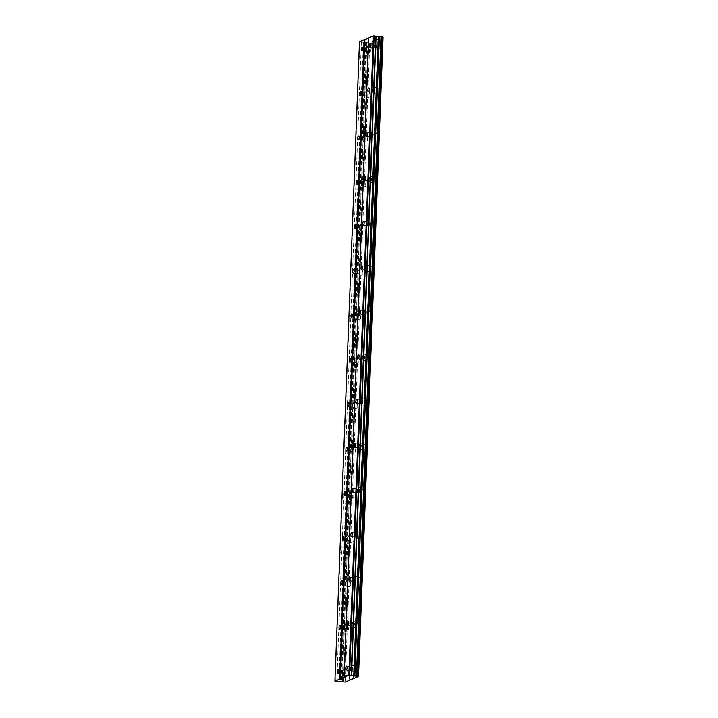 <?xml version="1.0" encoding="UTF-8"?>
<svg xmlns="http://www.w3.org/2000/svg" width="718" height="718" viewBox="0 0 718 718"><rect width="100%" height="100%" fill="white"/><g stroke="black" fill="none" stroke-linecap="round" stroke-linejoin="round"><path stroke-width="0.54" stroke-dasharray="3.59 2.69" d="M367.948 49.219A1.983 0.7 -83.8 0 0 367.436 47.559A1.983 0.7 -83.8 0 0 366.494 49.829A1.983 0.7 -83.8 0 0 367.006 51.49A1.983 0.7 -83.8 0 0 367.948 49.219M344.03 671.815A1.983 0.7 -83.8 0 0 343.518 670.154A1.983 0.7 -83.8 0 0 342.576 672.425A1.983 0.7 -83.8 0 0 343.087 674.085A1.983 0.7 -83.8 0 0 344.03 671.815M345.735 627.344A1.983 0.7 -83.8 0 0 345.223 625.683A1.983 0.7 -83.8 0 0 344.281 627.954A1.983 0.7 -83.8 0 0 344.793 629.614A1.983 0.7 -83.8 0 0 345.735 627.344M347.449 582.872A1.983 0.7 -83.8 0 0 346.929 581.212A1.983 0.7 -83.8 0 0 345.986 583.483A1.983 0.7 -83.8 0 0 346.507 585.143A1.983 0.7 -83.8 0 0 347.449 582.872M349.154 538.401A1.983 0.7 -83.8 0 0 348.643 536.741A1.983 0.7 -83.8 0 0 347.7 539.012A1.983 0.7 -83.8 0 0 348.212 540.672A1.983 0.7 -83.8 0 0 349.154 538.401M350.86 493.93A1.983 0.7 -83.8 0 0 350.348 492.27A1.983 0.7 -83.8 0 0 349.406 494.54A1.983 0.7 -83.8 0 0 349.917 496.201A1.983 0.7 -83.8 0 0 350.86 493.93M352.574 449.459A1.983 0.7 -83.8 0 0 352.053 447.799A1.983 0.7 -83.8 0 0 351.111 450.069A1.983 0.7 -83.8 0 0 351.632 451.73A1.983 0.7 -83.8 0 0 352.574 449.459M354.279 404.988A1.983 0.7 -83.8 0 0 353.768 403.328A1.983 0.7 -83.8 0 0 352.825 405.598A1.983 0.7 -83.8 0 0 353.337 407.259A1.983 0.7 -83.8 0 0 354.279 404.988M355.984 360.517A1.983 0.7 -83.8 0 0 355.473 358.856A1.983 0.7 -83.8 0 0 354.53 361.127A1.983 0.7 -83.8 0 0 355.042 362.787A1.983 0.7 -83.8 0 0 355.984 360.517M357.699 316.046A1.983 0.7 -83.8 0 0 357.178 314.385A1.983 0.7 -83.8 0 0 356.245 316.656A1.983 0.7 -83.8 0 0 356.756 318.316A1.983 0.7 -83.8 0 0 357.699 316.046M359.404 271.575A1.983 0.7 -83.8 0 0 358.892 269.914A1.983 0.7 -83.8 0 0 357.95 272.185A1.983 0.7 -83.8 0 0 358.461 273.845A1.983 0.7 -83.8 0 0 359.404 271.575M361.109 227.103A1.983 0.7 -83.8 0 0 360.598 225.443A1.983 0.7 -83.8 0 0 359.655 227.714A1.983 0.7 -83.8 0 0 360.167 229.374A1.983 0.7 -83.8 0 0 361.109 227.103M362.823 182.632A1.983 0.7 -83.8 0 0 362.312 180.972A1.983 0.7 -83.8 0 0 361.369 183.243A1.983 0.7 -83.8 0 0 361.881 184.903A1.983 0.7 -83.8 0 0 362.823 182.632M364.529 138.161A1.983 0.7 -83.8 0 0 364.017 136.501A1.983 0.7 -83.8 0 0 363.075 138.771A1.983 0.7 -83.8 0 0 363.586 140.432A1.983 0.7 -83.8 0 0 364.529 138.161M366.234 93.69A1.983 0.7 -83.8 0 0 365.722 92.03A1.983 0.7 -83.8 0 0 364.78 94.3A1.983 0.7 -83.8 0 0 365.291 95.961A1.983 0.7 -83.8 0 0 366.234 93.69M379.122 47.02A3.114 1.104 96.2 0 1 380.603 43.448A3.114 1.104 96.2 0 1 381.411 46.06A3.114 1.104 96.2 0 1 379.93 49.632A3.114 1.104 96.2 0 1 379.122 47.02M374.392 46.508A3.114 1.104 96.2 0 1 375.873 42.927A3.114 1.104 96.2 0 1 376.672 45.539A3.114 1.104 96.2 0 1 375.2 49.12A3.114 1.104 96.2 0 1 374.392 46.508M355.204 669.616A3.114 1.104 96.2 0 1 356.684 666.044A3.114 1.104 96.2 0 1 357.492 668.646A3.114 1.104 96.2 0 1 356.011 672.227A3.114 1.104 96.2 0 1 355.204 669.616M350.474 669.095A3.114 1.104 96.2 0 1 351.955 665.523A3.114 1.104 96.2 0 1 352.762 668.135A3.114 1.104 96.2 0 1 351.281 671.707A3.114 1.104 96.2 0 1 350.474 669.095M356.909 625.145A3.114 1.104 96.2 0 1 358.39 621.573A3.114 1.104 96.2 0 1 359.197 624.175A3.114 1.104 96.2 0 1 357.717 627.756A3.114 1.104 96.2 0 1 356.909 625.145M352.179 624.624A3.114 1.104 96.2 0 1 353.66 621.052A3.114 1.104 96.2 0 1 354.468 623.664A3.114 1.104 96.2 0 1 352.987 627.236A3.114 1.104 96.2 0 1 352.179 624.624M358.623 580.674A3.114 1.104 96.2 0 1 360.095 577.101A3.114 1.104 96.2 0 1 360.903 579.704A3.114 1.104 96.2 0 1 359.422 583.285A3.114 1.104 96.2 0 1 358.623 580.674M353.893 580.153A3.114 1.104 96.2 0 1 355.365 576.581A3.114 1.104 96.2 0 1 356.173 579.193A3.114 1.104 96.2 0 1 354.692 582.765A3.114 1.104 96.2 0 1 353.893 580.153M360.328 536.202A3.114 1.104 96.2 0 1 361.809 532.63A3.114 1.104 96.2 0 1 362.617 535.233A3.114 1.104 96.2 0 1 361.136 538.814A3.114 1.104 96.2 0 1 360.328 536.202M355.598 535.682A3.114 1.104 96.2 0 1 357.079 532.11A3.114 1.104 96.2 0 1 357.887 534.722A3.114 1.104 96.2 0 1 356.406 538.294A3.114 1.104 96.2 0 1 355.598 535.682M362.034 491.731A3.114 1.104 96.2 0 1 363.514 488.159A3.114 1.104 96.2 0 1 364.322 490.771A3.114 1.104 96.2 0 1 362.841 494.343A3.114 1.104 96.2 0 1 362.034 491.731M357.304 491.211A3.114 1.104 96.2 0 1 358.785 487.639A3.114 1.104 96.2 0 1 359.592 490.25A3.114 1.104 96.2 0 1 358.111 493.822A3.114 1.104 96.2 0 1 357.304 491.211M363.748 447.26A3.114 1.104 96.2 0 1 365.229 443.688A3.114 1.104 96.2 0 1 366.027 446.3A3.114 1.104 96.2 0 1 364.556 449.872A3.114 1.104 96.2 0 1 363.748 447.26M359.018 446.74A3.114 1.104 96.2 0 1 360.49 443.168A3.114 1.104 96.2 0 1 361.298 445.779A3.114 1.104 96.2 0 1 359.817 449.351A3.114 1.104 96.2 0 1 359.018 446.74M365.453 402.789A3.114 1.104 96.2 0 1 366.934 399.217A3.114 1.104 96.2 0 1 367.742 401.829A3.114 1.104 96.2 0 1 366.261 405.401A3.114 1.104 96.2 0 1 365.453 402.789M360.723 402.268A3.114 1.104 96.2 0 1 362.204 398.696A3.114 1.104 96.2 0 1 363.012 401.308A3.114 1.104 96.2 0 1 361.531 404.88A3.114 1.104 96.2 0 1 360.723 402.268M367.158 358.318A3.114 1.104 96.2 0 1 368.639 354.746A3.114 1.104 96.2 0 1 369.447 357.358A3.114 1.104 96.2 0 1 367.966 360.93A3.114 1.104 96.2 0 1 367.158 358.318M362.428 357.797A3.114 1.104 96.2 0 1 363.909 354.225A3.114 1.104 96.2 0 1 364.717 356.837A3.114 1.104 96.2 0 1 363.236 360.409A3.114 1.104 96.2 0 1 362.428 357.797M368.873 313.847A3.114 1.104 96.2 0 1 370.353 310.275A3.114 1.104 96.2 0 1 371.152 312.886A3.114 1.104 96.2 0 1 369.68 316.459A3.114 1.104 96.2 0 1 368.873 313.847M364.143 313.335A3.114 1.104 96.2 0 1 365.615 309.754A3.114 1.104 96.2 0 1 366.422 312.366A3.114 1.104 96.2 0 1 364.941 315.938A3.114 1.104 96.2 0 1 364.143 313.335M370.578 269.376A3.114 1.104 96.2 0 1 372.059 265.804A3.114 1.104 96.2 0 1 372.866 268.415A3.114 1.104 96.2 0 1 371.385 271.987A3.114 1.104 96.2 0 1 370.578 269.376M365.848 268.864A3.114 1.104 96.2 0 1 367.329 265.283A3.114 1.104 96.2 0 1 368.137 267.895A3.114 1.104 96.2 0 1 366.656 271.467A3.114 1.104 96.2 0 1 365.848 268.864M372.283 224.905A3.114 1.104 96.2 0 1 373.764 221.332A3.114 1.104 96.2 0 1 374.572 223.944A3.114 1.104 96.2 0 1 373.091 227.516A3.114 1.104 96.2 0 1 372.283 224.905M367.553 224.393A3.114 1.104 96.2 0 1 369.034 220.812A3.114 1.104 96.2 0 1 369.842 223.424A3.114 1.104 96.2 0 1 368.361 226.996A3.114 1.104 96.2 0 1 367.553 224.393M373.997 180.433A3.114 1.104 96.2 0 1 375.478 176.861A3.114 1.104 96.2 0 1 376.286 179.473A3.114 1.104 96.2 0 1 374.805 183.045A3.114 1.104 96.2 0 1 373.997 180.433M369.267 179.922A3.114 1.104 96.2 0 1 370.748 176.341A3.114 1.104 96.2 0 1 371.547 178.953A3.114 1.104 96.2 0 1 370.075 182.525A3.114 1.104 96.2 0 1 369.267 179.922M375.702 135.962A3.114 1.104 96.2 0 1 377.183 132.39A3.114 1.104 96.2 0 1 377.991 135.002A3.114 1.104 96.2 0 1 376.51 138.574A3.114 1.104 96.2 0 1 375.702 135.962M370.973 135.451A3.114 1.104 96.2 0 1 372.454 131.87A3.114 1.104 96.2 0 1 373.261 134.481A3.114 1.104 96.2 0 1 371.78 138.053A3.114 1.104 96.2 0 1 370.973 135.451M377.408 91.491A3.114 1.104 96.2 0 1 378.889 87.919A3.114 1.104 96.2 0 1 379.696 90.531A3.114 1.104 96.2 0 1 378.215 94.103A3.114 1.104 96.2 0 1 377.408 91.491M372.678 90.98A3.114 1.104 96.2 0 1 374.159 87.399A3.114 1.104 96.2 0 1 374.967 90.01A3.114 1.104 96.2 0 1 373.486 93.582A3.114 1.104 96.2 0 1 372.678 90.98M370.802 50.52A3.114 1.104 96.2 0 1 372.283 46.948A3.114 1.104 96.2 0 1 373.091 49.56A3.114 1.104 96.2 0 1 371.61 53.132A3.114 1.104 96.2 0 1 370.802 50.52M366.072 50.009A3.114 1.104 96.2 0 1 367.553 46.437A3.114 1.104 96.2 0 1 368.361 49.048A3.114 1.104 96.2 0 1 366.88 52.62A3.114 1.104 96.2 0 1 366.072 50.009M346.893 673.116A3.114 1.104 96.2 0 1 348.365 669.544A3.114 1.104 96.2 0 1 349.172 672.156A3.114 1.104 96.2 0 1 347.691 675.728A3.114 1.104 96.2 0 1 346.893 673.116M342.154 672.604A3.114 1.104 96.2 0 1 343.635 669.023A3.114 1.104 96.2 0 1 344.443 671.635A3.114 1.104 96.2 0 1 342.962 675.216A3.114 1.104 96.2 0 1 342.154 672.604M348.598 628.645A3.114 1.104 96.2 0 1 350.079 625.073A3.114 1.104 96.2 0 1 350.887 627.685A3.114 1.104 96.2 0 1 349.406 631.257A3.114 1.104 96.2 0 1 348.598 628.645M343.868 628.133A3.114 1.104 96.2 0 1 345.349 624.552A3.114 1.104 96.2 0 1 346.157 627.164A3.114 1.104 96.2 0 1 344.676 630.745A3.114 1.104 96.2 0 1 343.868 628.133M350.303 584.174A3.114 1.104 96.2 0 1 351.784 580.602A3.114 1.104 96.2 0 1 352.592 583.213A3.114 1.104 96.2 0 1 351.111 586.785A3.114 1.104 96.2 0 1 350.303 584.174M345.573 583.662A3.114 1.104 96.2 0 1 347.054 580.081A3.114 1.104 96.2 0 1 347.862 582.693A3.114 1.104 96.2 0 1 346.381 586.274A3.114 1.104 96.2 0 1 345.573 583.662M352.017 539.703A3.114 1.104 96.2 0 1 353.489 536.131A3.114 1.104 96.2 0 1 354.297 538.742A3.114 1.104 96.2 0 1 352.816 542.314A3.114 1.104 96.2 0 1 352.017 539.703M347.279 539.191A3.114 1.104 96.2 0 1 348.76 535.61A3.114 1.104 96.2 0 1 349.567 538.222A3.114 1.104 96.2 0 1 348.086 541.803A3.114 1.104 96.2 0 1 347.279 539.191M353.723 495.232A3.114 1.104 96.2 0 1 355.204 491.659A3.114 1.104 96.2 0 1 356.011 494.271A3.114 1.104 96.2 0 1 354.53 497.843A3.114 1.104 96.2 0 1 353.723 495.232M348.993 494.72A3.114 1.104 96.2 0 1 350.474 491.139A3.114 1.104 96.2 0 1 351.281 493.751A3.114 1.104 96.2 0 1 349.801 497.332A3.114 1.104 96.2 0 1 348.993 494.72M355.428 450.76A3.114 1.104 96.2 0 1 356.909 447.188A3.114 1.104 96.2 0 1 357.717 449.8A3.114 1.104 96.2 0 1 356.236 453.372A3.114 1.104 96.2 0 1 355.428 450.76M350.698 450.249A3.114 1.104 96.2 0 1 352.179 446.668A3.114 1.104 96.2 0 1 352.987 449.28A3.114 1.104 96.2 0 1 351.506 452.861A3.114 1.104 96.2 0 1 350.698 450.249M357.142 406.289A3.114 1.104 96.2 0 1 358.623 402.717A3.114 1.104 96.2 0 1 359.422 405.329A3.114 1.104 96.2 0 1 357.941 408.901A3.114 1.104 96.2 0 1 357.142 406.289M352.412 405.778A3.114 1.104 96.2 0 1 353.884 402.197A3.114 1.104 96.2 0 1 354.692 404.808A3.114 1.104 96.2 0 1 353.211 408.389A3.114 1.104 96.2 0 1 352.412 405.778M358.847 361.818A3.114 1.104 96.2 0 1 360.328 358.246A3.114 1.104 96.2 0 1 361.136 360.858A3.114 1.104 96.2 0 1 359.655 364.43A3.114 1.104 96.2 0 1 358.847 361.818M354.118 361.307A3.114 1.104 96.2 0 1 355.598 357.735A3.114 1.104 96.2 0 1 356.406 360.337A3.114 1.104 96.2 0 1 354.925 363.918A3.114 1.104 96.2 0 1 354.118 361.307M360.553 317.347A3.114 1.104 96.2 0 1 362.034 313.775A3.114 1.104 96.2 0 1 362.841 316.387A3.114 1.104 96.2 0 1 361.36 319.959A3.114 1.104 96.2 0 1 360.553 317.347M355.823 316.835A3.114 1.104 96.2 0 1 357.304 313.263A3.114 1.104 96.2 0 1 358.111 315.866A3.114 1.104 96.2 0 1 356.631 319.447A3.114 1.104 96.2 0 1 355.823 316.835M362.267 272.876A3.114 1.104 96.2 0 1 363.748 269.304A3.114 1.104 96.2 0 1 364.547 271.916A3.114 1.104 96.2 0 1 363.075 275.488A3.114 1.104 96.2 0 1 362.267 272.876M357.537 272.364A3.114 1.104 96.2 0 1 359.009 268.792A3.114 1.104 96.2 0 1 359.817 271.395A3.114 1.104 96.2 0 1 358.336 274.976A3.114 1.104 96.2 0 1 357.537 272.364M363.972 228.405A3.114 1.104 96.2 0 1 365.453 224.833A3.114 1.104 96.2 0 1 366.261 227.444A3.114 1.104 96.2 0 1 364.78 231.016A3.114 1.104 96.2 0 1 363.972 228.405M359.242 227.893A3.114 1.104 96.2 0 1 360.723 224.321A3.114 1.104 96.2 0 1 361.531 226.924A3.114 1.104 96.2 0 1 360.05 230.505A3.114 1.104 96.2 0 1 359.242 227.893M365.677 183.934A3.114 1.104 96.2 0 1 367.158 180.362A3.114 1.104 96.2 0 1 367.966 182.973A3.114 1.104 96.2 0 1 366.485 186.545A3.114 1.104 96.2 0 1 365.677 183.934M360.948 183.422A3.114 1.104 96.2 0 1 362.428 179.85A3.114 1.104 96.2 0 1 363.236 182.453A3.114 1.104 96.2 0 1 361.755 186.034A3.114 1.104 96.2 0 1 360.948 183.422M367.392 139.463A3.114 1.104 96.2 0 1 368.873 135.89A3.114 1.104 96.2 0 1 369.671 138.502A3.114 1.104 96.2 0 1 368.199 142.074A3.114 1.104 96.2 0 1 367.392 139.463M362.662 138.951A3.114 1.104 96.2 0 1 364.143 135.379A3.114 1.104 96.2 0 1 364.941 137.982A3.114 1.104 96.2 0 1 363.47 141.563A3.114 1.104 96.2 0 1 362.662 138.951M369.097 94.991A3.114 1.104 96.2 0 1 370.578 91.419A3.114 1.104 96.2 0 1 371.385 94.031A3.114 1.104 96.2 0 1 369.905 97.603A3.114 1.104 96.2 0 1 369.097 94.991M364.367 94.48A3.114 1.104 96.2 0 1 365.848 90.908A3.114 1.104 96.2 0 1 366.656 93.519A3.114 1.104 96.2 0 1 365.175 97.092A3.114 1.104 96.2 0 1 364.367 94.48M376.259 45.719A1.983 0.7 -83.8 0 0 375.747 44.058A1.983 0.7 -83.8 0 0 374.805 46.329A1.983 0.7 -83.8 0 0 375.317 47.989A1.983 0.7 -83.8 0 0 376.259 45.719M352.341 668.314A1.983 0.7 -83.8 0 0 351.829 666.645A1.983 0.7 -83.8 0 0 350.887 668.925A1.983 0.7 -83.8 0 0 351.398 670.585A1.983 0.7 -83.8 0 0 352.341 668.314M354.055 623.843A1.983 0.7 -83.8 0 0 353.534 622.174A1.983 0.7 -83.8 0 0 352.592 624.454A1.983 0.7 -83.8 0 0 353.112 626.114A1.983 0.7 -83.8 0 0 354.055 623.843M355.76 579.372A1.983 0.7 -83.8 0 0 355.248 577.703A1.983 0.7 -83.8 0 0 354.306 579.982A1.983 0.7 -83.8 0 0 354.818 581.643A1.983 0.7 -83.8 0 0 355.76 579.372M357.465 534.901A1.983 0.7 -83.8 0 0 356.954 533.232A1.983 0.7 -83.8 0 0 356.011 535.511A1.983 0.7 -83.8 0 0 356.523 537.172A1.983 0.7 -83.8 0 0 357.465 534.901M359.179 490.43A1.983 0.7 -83.8 0 0 358.659 488.77A1.983 0.7 -83.8 0 0 357.726 491.04A1.983 0.7 -83.8 0 0 358.237 492.701A1.983 0.7 -83.8 0 0 359.179 490.43M360.885 445.959A1.983 0.7 -83.8 0 0 360.373 444.298A1.983 0.7 -83.8 0 0 359.431 446.569A1.983 0.7 -83.8 0 0 359.942 448.229A1.983 0.7 -83.8 0 0 360.885 445.959M362.59 401.488A1.983 0.7 -83.8 0 0 362.078 399.827A1.983 0.7 -83.8 0 0 361.136 402.098A1.983 0.7 -83.8 0 0 361.648 403.758A1.983 0.7 -83.8 0 0 362.59 401.488M364.304 357.017A1.983 0.7 -83.8 0 0 363.793 355.356A1.983 0.7 -83.8 0 0 362.85 357.627A1.983 0.7 -83.8 0 0 363.362 359.287A1.983 0.7 -83.8 0 0 364.304 357.017M366.009 312.545A1.983 0.7 -83.8 0 0 365.498 310.885A1.983 0.7 -83.8 0 0 364.556 313.156A1.983 0.7 -83.8 0 0 365.067 314.816A1.983 0.7 -83.8 0 0 366.009 312.545M367.715 268.074A1.983 0.7 -83.8 0 0 367.203 266.414A1.983 0.7 -83.8 0 0 366.261 268.685A1.983 0.7 -83.8 0 0 366.772 270.345A1.983 0.7 -83.8 0 0 367.715 268.074M369.429 223.603A1.983 0.7 -83.8 0 0 368.917 221.943A1.983 0.7 -83.8 0 0 367.975 224.213A1.983 0.7 -83.8 0 0 368.487 225.874A1.983 0.7 -83.8 0 0 369.429 223.603M371.134 179.132A1.983 0.7 -83.8 0 0 370.623 177.472A1.983 0.7 -83.8 0 0 369.68 179.742A1.983 0.7 -83.8 0 0 370.192 181.403A1.983 0.7 -83.8 0 0 371.134 179.132M372.839 134.661A1.983 0.7 -83.8 0 0 372.328 133.001A1.983 0.7 -83.8 0 0 371.385 135.271A1.983 0.7 -83.8 0 0 371.906 136.932A1.983 0.7 -83.8 0 0 372.839 134.661M374.554 90.19A1.983 0.7 -83.8 0 0 374.042 88.529A1.983 0.7 -83.8 0 0 373.1 90.8A1.983 0.7 -83.8 0 0 373.611 92.46A1.983 0.7 -83.8 0 0 374.554 90.19M359.476 41.797L369.77 42.757L383.08 37.148M335.234 681.211L359.79 41.94M378.709 38.987L354.154 678.259M353.418 678.286L377.982 39.014M373.827 40.773L349.262 680.045M349.594 679.901L374.141 40.917M369.77 42.757L345.214 682.028M368.172 42.82L343.617 682.091M343.384 682.1L367.939 42.829M366.889 42.712L342.333 681.983M366.099 42.353L341.544 681.624M342.235 681.813L366.79 42.667M365.624 42.138L341.059 681.409M363.398 41.895L338.842 681.167M361.351 42.111L336.796 681.382M369.043 38.045L344.487 677.316M362.177 46.984L367.436 47.559M338.259 669.58L343.518 670.154M339.964 625.109L345.223 625.683M341.678 580.638L346.929 581.212M343.384 536.166L348.643 536.741M345.089 491.695L350.348 492.27M346.803 447.224L352.053 447.799M348.508 402.753L353.768 403.328M350.213 358.282L355.473 358.856M351.928 313.811L357.178 314.385M353.633 269.34L358.892 269.914M355.347 224.869L360.598 225.443M357.052 180.397L362.312 180.972M358.758 135.926L364.017 136.501M360.472 91.455L365.722 92.03M375.873 42.927L380.603 43.448M351.955 665.523L356.684 666.044M353.66 621.052L358.39 621.573M355.365 576.581L360.095 577.101M357.079 532.11L361.809 532.63M358.785 487.639L363.514 488.159M360.49 443.168L365.229 443.688M362.204 398.696L366.934 399.217M363.909 354.225L368.639 354.746M365.615 309.754L370.353 310.275M367.329 265.283L372.059 265.804M369.034 220.812L373.764 221.332M370.748 176.341L375.478 176.861M372.454 131.87L377.183 132.39M374.159 87.399L378.889 87.919M367.553 46.437L372.283 46.948M343.635 669.023L348.365 669.544M345.349 624.552L350.079 625.073M347.054 580.081L351.784 580.602M348.76 535.61L353.489 536.131M350.474 491.139L355.204 491.659M352.179 446.668L356.909 447.188M353.884 402.197L358.623 402.717M355.598 357.735L360.328 358.246M357.304 313.263L362.034 313.775M359.009 268.792L363.748 269.304M360.723 224.321L365.453 224.833M362.428 179.85L367.158 180.362M364.143 135.379L368.873 135.89M365.848 90.908L370.578 91.419M370.488 43.484L375.747 44.058M346.57 666.08L351.829 666.645M348.284 621.609L353.534 622.174M349.989 577.137L355.248 577.703M351.694 532.666L356.954 533.232M353.409 488.195L358.659 488.77M355.114 443.724L360.373 444.298M356.819 399.253L362.078 399.827M358.533 354.782L363.793 355.356M360.239 310.311L365.498 310.885M361.953 265.839L367.203 266.414M363.658 221.368L368.917 221.943M365.363 176.897L370.623 177.472M367.077 132.426L372.328 133.001M368.783 87.955L374.042 88.529M361.746 50.924L367.006 51.49M337.828 673.52L343.087 674.085M339.542 629.049L344.793 629.614M341.247 584.578L346.507 585.143M342.953 540.107L348.212 540.672M344.667 495.635L349.917 496.201M346.372 451.164L351.632 451.73M348.077 406.693L353.337 407.259M349.792 362.222L355.042 362.787M351.497 317.751L356.756 318.316M353.202 273.28L358.461 273.845M354.916 228.809L360.167 229.374M356.622 184.338L361.881 184.903M358.327 139.866L363.586 140.432M360.041 95.395L365.291 95.961M382.335 36.896L357.779 676.168M366.835 42.604L342.28 681.876M375.2 49.12L379.93 49.632M351.281 671.707L356.011 672.227M352.987 627.236L357.717 627.756M354.692 582.765L359.422 583.285M356.406 538.294L361.136 538.814M358.111 493.822L362.841 494.343M359.817 449.351L364.556 449.872M361.531 404.88L366.261 405.401M363.236 360.409L367.966 360.93M364.941 315.938L369.68 316.459M366.656 271.467L371.385 271.987M368.361 226.996L373.091 227.516M370.075 182.525L374.805 183.045M371.78 138.053L376.51 138.574M373.486 93.582L378.215 94.103M366.88 52.62L371.61 53.132M342.962 675.216L347.691 675.728M344.676 630.745L349.406 631.257M346.381 586.274L351.111 586.785M348.086 541.803L352.816 542.314M349.801 497.332L354.53 497.843M351.506 452.861L356.236 453.372M353.211 408.389L357.941 408.901M354.925 363.918L359.655 364.43M356.631 319.447L361.36 319.959M358.336 274.976L363.075 275.488M360.05 230.505L364.78 231.016M361.755 186.034L366.485 186.545M363.47 141.563L368.199 142.074M365.175 97.092L369.905 97.603M370.066 47.415L375.317 47.989M346.148 670.011L351.398 670.585M347.853 625.54L353.112 626.114M349.558 581.068L354.818 581.643M351.273 536.597L356.523 537.172M352.978 492.126L358.237 492.701M354.683 447.655L359.942 448.229M356.397 403.184L361.648 403.758M358.102 358.713L363.362 359.287M359.808 314.242L365.067 314.816M361.522 269.771L366.772 270.345M363.227 225.299L368.487 225.874M364.941 180.828L370.192 181.403M366.647 136.357L371.906 136.932M368.352 91.886L373.611 92.46"/><path stroke-width="1.08" d="M362.689 48.645A1.983 0.7 -83.8 0 0 362.177 46.984A1.983 0.7 -83.8 0 0 361.235 49.264A1.983 0.7 -83.8 0 0 361.746 50.924A1.983 0.7 -83.8 0 0 362.689 48.645M338.77 671.24A1.983 0.7 -83.8 0 0 338.259 669.58A1.983 0.7 -83.8 0 0 337.316 671.851A1.983 0.7 -83.8 0 0 337.828 673.52A1.983 0.7 -83.8 0 0 338.77 671.24M340.485 626.769A1.983 0.7 -83.8 0 0 339.964 625.109A1.983 0.7 -83.8 0 0 339.022 627.379A1.983 0.7 -83.8 0 0 339.542 629.049A1.983 0.7 -83.8 0 0 340.485 626.769M342.19 582.298A1.983 0.7 -83.8 0 0 341.678 580.638A1.983 0.7 -83.8 0 0 340.736 582.908A1.983 0.7 -83.8 0 0 341.247 584.578A1.983 0.7 -83.8 0 0 342.19 582.298M343.895 537.827A1.983 0.7 -83.8 0 0 343.384 536.166A1.983 0.7 -83.8 0 0 342.441 538.437A1.983 0.7 -83.8 0 0 342.953 540.107A1.983 0.7 -83.8 0 0 343.895 537.827M345.609 493.356A1.983 0.7 -83.8 0 0 345.089 491.695A1.983 0.7 -83.8 0 0 344.146 493.966A1.983 0.7 -83.8 0 0 344.667 495.635A1.983 0.7 -83.8 0 0 345.609 493.356M347.315 448.885A1.983 0.7 -83.8 0 0 346.803 447.224A1.983 0.7 -83.8 0 0 345.861 449.495A1.983 0.7 -83.8 0 0 346.372 451.164A1.983 0.7 -83.8 0 0 347.315 448.885M349.02 404.413A1.983 0.7 -83.8 0 0 348.508 402.753A1.983 0.7 -83.8 0 0 347.566 405.024A1.983 0.7 -83.8 0 0 348.077 406.693A1.983 0.7 -83.8 0 0 349.02 404.413M350.734 359.942A1.983 0.7 -83.8 0 0 350.213 358.282A1.983 0.7 -83.8 0 0 349.28 360.562A1.983 0.7 -83.8 0 0 349.792 362.222A1.983 0.7 -83.8 0 0 350.734 359.942M352.439 315.471A1.983 0.7 -83.8 0 0 351.928 313.811A1.983 0.7 -83.8 0 0 350.985 316.091A1.983 0.7 -83.8 0 0 351.497 317.751A1.983 0.7 -83.8 0 0 352.439 315.471M354.145 271A1.983 0.7 -83.8 0 0 353.633 269.34A1.983 0.7 -83.8 0 0 352.691 271.619A1.983 0.7 -83.8 0 0 353.202 273.28A1.983 0.7 -83.8 0 0 354.145 271M355.859 226.529A1.983 0.7 -83.8 0 0 355.347 224.869A1.983 0.7 -83.8 0 0 354.405 227.148A1.983 0.7 -83.8 0 0 354.916 228.809A1.983 0.7 -83.8 0 0 355.859 226.529M357.564 182.058A1.983 0.7 -83.8 0 0 357.052 180.397A1.983 0.7 -83.8 0 0 356.11 182.677A1.983 0.7 -83.8 0 0 356.622 184.338A1.983 0.7 -83.8 0 0 357.564 182.058M359.269 137.587A1.983 0.7 -83.8 0 0 358.758 135.926A1.983 0.7 -83.8 0 0 357.815 138.206A1.983 0.7 -83.8 0 0 358.327 139.866A1.983 0.7 -83.8 0 0 359.269 137.587M360.983 93.116A1.983 0.7 -83.8 0 0 360.472 91.455A1.983 0.7 -83.8 0 0 359.53 93.735A1.983 0.7 -83.8 0 0 360.041 95.395A1.983 0.7 -83.8 0 0 360.983 93.116M371 45.144A1.983 0.7 -83.8 0 0 370.488 43.484A1.983 0.7 -83.8 0 0 369.546 45.755A1.983 0.7 -83.8 0 0 370.066 47.415A1.983 0.7 -83.8 0 0 371 45.144M347.09 667.74A1.983 0.7 -83.8 0 0 346.57 666.08A1.983 0.7 -83.8 0 0 345.627 668.35A1.983 0.7 -83.8 0 0 346.148 670.011A1.983 0.7 -83.8 0 0 347.09 667.74M348.795 623.269A1.983 0.7 -83.8 0 0 348.284 621.609A1.983 0.7 -83.8 0 0 347.341 623.879A1.983 0.7 -83.8 0 0 347.853 625.54A1.983 0.7 -83.8 0 0 348.795 623.269M350.501 578.798A1.983 0.7 -83.8 0 0 349.989 577.137A1.983 0.7 -83.8 0 0 349.047 579.408A1.983 0.7 -83.8 0 0 349.558 581.068A1.983 0.7 -83.8 0 0 350.501 578.798M352.215 534.327A1.983 0.7 -83.8 0 0 351.694 532.666A1.983 0.7 -83.8 0 0 350.761 534.937A1.983 0.7 -83.8 0 0 351.273 536.597A1.983 0.7 -83.8 0 0 352.215 534.327M353.92 489.855A1.983 0.7 -83.8 0 0 353.409 488.195A1.983 0.7 -83.8 0 0 352.466 490.466A1.983 0.7 -83.8 0 0 352.978 492.126A1.983 0.7 -83.8 0 0 353.92 489.855M355.625 445.384A1.983 0.7 -83.8 0 0 355.114 443.724A1.983 0.7 -83.8 0 0 354.171 445.995A1.983 0.7 -83.8 0 0 354.683 447.655A1.983 0.7 -83.8 0 0 355.625 445.384M357.34 400.913A1.983 0.7 -83.8 0 0 356.819 399.253A1.983 0.7 -83.8 0 0 355.886 401.524A1.983 0.7 -83.8 0 0 356.397 403.184A1.983 0.7 -83.8 0 0 357.34 400.913M359.045 356.442A1.983 0.7 -83.8 0 0 358.533 354.782A1.983 0.7 -83.8 0 0 357.591 357.052A1.983 0.7 -83.8 0 0 358.102 358.713A1.983 0.7 -83.8 0 0 359.045 356.442M360.75 311.971A1.983 0.7 -83.8 0 0 360.239 310.311A1.983 0.7 -83.8 0 0 359.296 312.581A1.983 0.7 -83.8 0 0 359.808 314.242A1.983 0.7 -83.8 0 0 360.75 311.971M362.464 267.5A1.983 0.7 -83.8 0 0 361.953 265.839A1.983 0.7 -83.8 0 0 361.01 268.11A1.983 0.7 -83.8 0 0 361.522 269.771A1.983 0.7 -83.8 0 0 362.464 267.5M364.17 223.029A1.983 0.7 -83.8 0 0 363.658 221.368A1.983 0.7 -83.8 0 0 362.716 223.639A1.983 0.7 -83.8 0 0 363.227 225.299A1.983 0.7 -83.8 0 0 364.17 223.029M365.875 178.558A1.983 0.7 -83.8 0 0 365.363 176.897A1.983 0.7 -83.8 0 0 364.421 179.168A1.983 0.7 -83.8 0 0 364.941 180.828A1.983 0.7 -83.8 0 0 365.875 178.558M367.589 134.087A1.983 0.7 -83.8 0 0 367.077 132.426A1.983 0.7 -83.8 0 0 366.135 134.697A1.983 0.7 -83.8 0 0 366.647 136.357A1.983 0.7 -83.8 0 0 367.589 134.087M369.294 89.615A1.983 0.7 -83.8 0 0 368.783 87.955A1.983 0.7 -83.8 0 0 367.84 90.226A1.983 0.7 -83.8 0 0 368.352 91.886A1.983 0.7 -83.8 0 0 369.294 89.615M334.92 681.068L359.476 41.797L364.152 39.831L339.596 679.102L334.92 681.068L345.214 682.028L358.524 676.419L348.84 675.198L339.596 679.102M344.164 677.173L368.729 37.901L373.405 35.927L382.389 36.833L357.824 676.105M358.524 676.419L383.08 37.148L382.38 36.959M368.711 38.18L364.152 39.831M364.888 39.795L340.332 679.066M356.675 675.943L381.231 36.672M382.281 36.789L357.726 676.06M373.405 35.927L348.84 675.198M349.576 675.171L374.141 35.9M375.694 36.071L351.138 675.342M376.079 36.555L351.524 675.826M378.296 36.797L353.741 676.069M379.409 36.744L354.854 676.015M380.998 36.681L356.442 675.952"/></g></svg>
